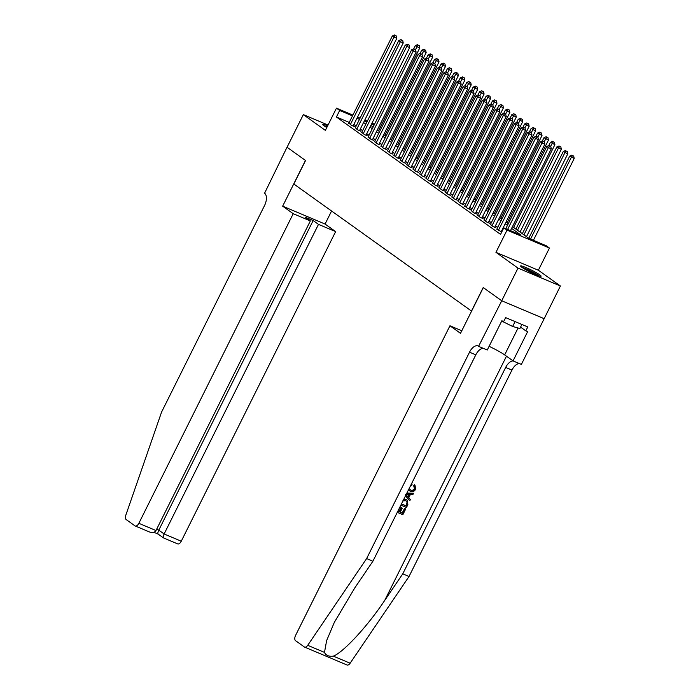 <?xml version="1.0" encoding="UTF-8"?>
<svg xmlns="http://www.w3.org/2000/svg" width="700" height="700" viewBox="0 0 700 700"><rect width="100%" height="100%" fill="white"/><g stroke="black" fill="none" stroke-linecap="round" stroke-linejoin="round"><path stroke-width="1.05" d="M539.779 274.846A11.445 1.146 26.5 0 0 528.491 268.669A11.445 1.146 26.5 0 0 520.599 265.965A11.445 1.146 26.5 0 0 521.894 267.295A11.445 1.146 26.5 0 0 533.181 273.473A11.445 1.146 26.5 0 0 541.082 276.176A11.445 1.146 26.5 0 0 539.779 274.846M327.635 125.851A11.445 1.146 26.5 0 0 322.665 124.442A11.445 1.146 26.5 0 0 323.969 125.773A11.445 1.146 26.5 0 0 326.786 127.558M512.47 226.642L529.025 238.473L546.219 245.735L549.439 248.036L507.028 230.134L503.808 227.832L521.001 235.086L511.613 228.375M501.751 300.79L483.306 287.604L460.512 333.322L449.951 325.771L295.592 635.381A4.401 2.336 -67.1 0 0 295.566 640.684L304.351 646.966A4.401 2.336 -67.1 0 0 304.596 647.097A4.401 2.336 -67.1 0 0 307.72 645.321L366.625 558.582L469.534 352.179A10.273 5.442 112.9 0 1 478.03 345.94A10.273 5.442 112.9 0 1 478.599 346.255L501.751 300.79L544.163 318.692L560.411 286.002L538.37 270.244L549.439 248.036M380.301 127.094L381.421 127.899M544.128 318.666L501.716 300.764L518 268.109L560.411 286.002M328.037 125.038L303.336 114.616L325.377 130.375L336.455 108.168L352.879 115.097M501.716 300.764L483.21 287.534L471.485 311.045L293.834 184.021L305.559 160.501L287.053 147.271L303.336 114.616M496.93 228.97L501.681 232.102M490.49 224.368L493.089 226.599L495.959 227.806L494.83 227.001M484.059 219.765L486.657 221.996L489.519 223.204L488.399 222.399M477.619 215.162L480.218 217.394L483.088 218.601L481.959 217.796M471.179 210.56L473.778 212.791L476.648 213.999L475.519 213.194M464.748 205.957L467.346 208.189L470.207 209.396L469.088 208.591M458.308 201.355L460.906 203.586L463.776 204.794L462.648 203.989M451.867 196.752L454.475 198.984L457.336 200.191L456.207 199.386M445.436 192.15L448.035 194.381L450.896 195.589L449.776 194.784M438.996 187.548L441.595 189.779L444.465 190.986L443.336 190.181M432.565 182.945L435.164 185.176L438.025 186.384L436.896 185.579M426.125 178.343L428.724 180.574L431.594 181.781L430.465 180.976M419.685 173.74L422.284 175.971L425.154 177.179L424.025 176.374M413.254 169.138L415.852 171.369L418.714 172.576L417.594 171.771M406.814 164.535L409.412 166.766L412.283 167.974L411.154 167.169M400.374 159.933L402.981 162.164L405.842 163.371L404.714 162.566M393.942 155.33L396.541 157.561L399.402 158.769L398.283 157.964M387.502 150.727L390.101 152.959L392.971 154.166L391.842 153.361M381.071 146.125L383.67 148.356L386.531 149.564L385.402 148.759M374.631 141.523L377.23 143.754L380.1 144.961L378.971 144.156M368.191 136.92L370.79 139.151L373.66 140.359L372.531 139.554M361.76 132.317L364.359 134.549L367.22 135.756L366.1 134.951M355.32 127.715L357.919 129.946L360.789 131.154L359.66 130.349M349.23 122.413L336.411 117.005L500.552 234.36L503.808 227.832M502.399 230.65L501.918 230.3M497.752 227.325L495.477 225.697M491.312 222.722L489.046 221.095M484.873 218.12L482.606 216.492M478.441 213.518L476.166 211.89M472.001 208.915L469.735 207.287M465.57 204.312L463.295 202.685M459.13 199.71L456.855 198.082M452.69 195.107L450.424 193.48M446.259 190.505L443.984 188.877M439.819 185.903L437.553 184.275M433.379 181.3L431.113 179.673M426.947 176.697L424.672 175.07M420.507 172.095L418.241 170.468M414.067 167.492L411.801 165.865M407.636 162.89L405.361 161.263M401.196 158.287L398.93 156.66M394.765 153.685L392.49 152.058M388.325 149.082L386.05 147.455M381.885 144.48L379.619 142.852M375.454 139.877L373.179 138.25M369.014 135.275L366.748 133.648M362.574 130.673L360.308 129.045M356.142 126.07L353.868 124.442M348.88 123.112L351.479 125.344L354.349 126.551L353.22 125.746M501.751 231.954L501.27 231.604M538.37 270.244L495.95 252.341L518 268.109M495.95 252.341L507.028 230.134M336.411 117.005L339.666 110.469L336.455 108.168M366.914 121.966L364.892 121.117L366.695 122.404M370.86 125.388L373.135 127.006M377.3 129.99L379.575 131.609M383.74 134.593L386.006 136.211M390.171 139.195L392.446 140.814M396.611 143.798L398.877 145.416M403.051 148.4L405.317 150.019M409.483 153.002L411.757 154.621M415.922 157.605L418.189 159.224M422.363 162.207L424.629 163.826M428.794 166.81L431.069 168.429M435.234 171.412L437.5 173.031M441.665 176.015L443.94 177.634M448.105 180.617L450.38 182.236M454.545 185.22L456.811 186.839M460.976 189.822L463.251 191.441M467.416 194.425L469.683 196.044M473.856 199.028L476.123 200.646M480.287 203.63L482.562 205.249M486.727 208.232L488.994 209.851M493.159 212.835L495.434 214.454M499.599 217.438L501.874 219.056M506.039 222.04L508.305 223.659M381.342 128.056L380.082 127.531M374.132 125.011L371.586 123.944M357.543 117.075L360.089 118.143M364.761 120.12L367.308 121.188M371.971 123.165L374.517 124.232M352.485 115.876L339.666 110.469M507.439 225.391L505.173 223.773M501.008 220.789L498.733 219.17M494.567 216.186L492.301 214.567M488.136 211.584L485.861 209.965M481.696 206.981L479.421 205.362M475.256 202.379L472.99 200.76M468.825 197.776L466.55 196.157M462.385 193.174L460.119 191.555M455.945 188.571L453.679 186.952M449.514 183.969L447.239 182.35M443.074 179.366L440.808 177.748M436.642 174.764L434.368 173.145M430.203 170.161L427.928 168.543M423.762 165.559L421.496 163.94M417.331 160.956L415.056 159.338M410.891 156.354L408.625 154.735M404.451 151.751L402.185 150.133M398.02 147.149L395.745 145.53M391.58 142.546L389.314 140.928M385.14 137.944L382.874 136.325M378.709 133.341L376.434 131.722M372.269 128.739L370.002 127.12M365.838 124.136L363.562 122.518M359.398 119.534L357.123 117.915M353.089 126.018L396.795 38.351L393.934 37.144L350.359 124.539M395.15 35.464L396.296 35.945L394.511 35L395.15 35.464L393.934 37.144L392.324 35.989L348.749 123.384M396.795 38.351L396.296 35.945M394.511 35L392.324 35.989M378.446 130.812L419.72 48.029L415.249 45.666L413.639 48.886M415.45 49.639L418.075 45.141L419.221 45.623L418.075 45.141M415.249 45.666L417.436 44.678M419.221 45.623L419.72 48.029M324.642 126.236A9.905 0.997 -153.5 0 1 327.031 127.067M327.11 126.901A11.366 1.137 26.5 0 0 323.864 125.694M522.576 267.767A9.905 0.997 -153.5 0 1 534.844 273.394A9.905 0.997 -153.5 0 1 538.457 275.678M534.012 273.858A9.17 0.919 26.5 0 0 526.706 270.209M539.359 275.984A11.366 1.137 26.5 0 0 535.517 273.578A11.366 1.137 26.5 0 0 521.789 267.225M521.903 324.476L519.89 328.51L512.645 326.463L501.699 321.064M515.077 321.589L512.645 326.463M293.221 213.701L138.854 523.311L155.995 530.539L310.354 220.938L293.221 213.701L282.66 206.159L305.463 160.431L287.053 147.263M155.995 530.539C154.472 532.726 152.031 533.085 148.671 531.633L135.214 525.98A4.401 2.336 -67.1 0 1 134.969 525.849L126.184 519.566A4.401 2.336 -67.1 0 1 125.799 515.244L161.612 411.994L264.521 205.59A10.273 5.442 -67.1 0 0 264.574 193.226L287.017 147.245M331.581 211.006L325.071 224.061L282.66 206.159M325.071 224.061L335.632 231.604L318.491 224.376L313.154 220.553L305.016 217.114L310.354 220.938M318.491 224.376L164.133 533.977L181.265 541.214A4.401 2.336 112.9 0 1 177.625 543.883L163.52 537.933L158.174 534.109L153.86 532.289M335.632 231.604L181.265 541.214M135.214 525.98A4.401 2.336 -67.1 0 0 138.854 523.311M313.154 220.553L158.786 530.154L164.133 533.977C163.048 536.349 162.899 537.679 163.686 537.968L163.52 537.933M158.34 534.144C157.561 533.855 157.71 532.525 158.786 530.154L156.634 529.253M397.819 511.254L399.429 511.936L401.485 507.815L402.273 508.156L400.225 512.269L402.605 513.275L404.906 508.655L405.414 508.786A19.11 1.916 26.5 0 0 404.521 508.384L402.22 513.004A19.11 1.916 26.5 0 0 400.286 512.155M402.273 508.156L401.765 507.789A19.11 1.916 26.5 0 0 400.977 507.456L398.921 511.577A19.11 1.916 26.5 0 0 397.871 511.149M407.137 500.106L405.668 499.214L407.137 500.106L407.855 504.674L406.455 507.483L400.873 505.129M414.82 488.985L414.199 486.062L414.977 485.048L414.488 484.698L413.7 485.704L414.453 488.714C413.306 490.28 411.924 490.665 410.314 489.86L410.821 490.227C412.387 491.006 413.717 490.595 414.82 488.985L414.453 488.714M366.625 558.582L372.899 561.234L354.839 587.825L334.346 622.344L326.629 640.614L324.485 652.4C325.876 655.445 328.834 656.696 333.358 656.145C343.499 652.286 367.736 625.984 384.703 600.434L402.762 573.834L505.671 367.43A10.273 5.442 112.9 0 1 513.205 360.964M405.44 495.959L409.824 500.719L405.501 495.836M406.709 493.412L413.551 493.246L406.884 493.071M402.762 573.834L409.036 576.485L511.945 370.081A10.273 5.442 112.9 0 1 519.479 363.615M483.341 348.364A10.273 5.442 112.9 0 0 475.808 354.83L372.899 561.234M333.358 656.145L350.131 663.224L409.036 576.485M478.949 346.509L487.261 350.017L501.856 320.757L503.685 321.527L505.645 317.608L527.765 326.944L525.814 330.864L527.642 331.642L513.056 360.902L521.369 364.411L544.163 318.692M449.951 325.771L461.781 330.767M489.108 346.325A16.502 1.654 -153.5 0 1 504.656 354.9L513.056 360.902M350.131 663.224A4.401 2.336 112.9 0 1 347.007 665L304.596 647.097M520.581 327.127L525.814 330.864M414.199 486.062L413.7 485.704M409.115 488.6L410.821 490.227M411.355 484.094L412.108 484.085L411.766 485.275L410.716 485.389M412.108 484.085L411.635 483.744M414.977 485.048L415.669 489.213C414.277 491.549 412.484 492.249 410.279 491.339L408.485 489.851M413.551 493.246L412.965 494.419L410.401 494.419L408.739 497.761L410.41 499.546L409.824 500.719M406.604 495.486L408.109 497.088L409.447 494.419L405.606 494.41L406.604 495.486M408.756 494.419L407.662 496.606M403.804 499.258L406.184 499.581M401.424 504.026L406.21 506.039L407.015 504.429L407.453 502.373L406.543 501.183L405.615 500.684L402.5 500.981M406.21 506.039L405.825 505.767A19.11 1.916 26.5 0 0 401.476 503.912M407.015 504.429L406.63 504.157L405.825 505.767M407.453 502.373L407.024 502.066L406.63 504.157M405.703 508.988L402.841 514.719L397.267 512.365M401.485 507.815L400.977 507.456M399.429 511.936L398.921 511.577M359.52 130.62L403.235 42.954L400.365 41.746L356.79 129.141M401.59 40.066L402.736 40.547L400.942 39.602L401.59 40.066L400.365 41.746L398.755 40.591L355.18 127.986M403.235 42.954L402.736 40.547M400.942 39.602L398.755 40.591M365.96 135.222L409.666 47.556L406.805 46.349L363.23 133.744M408.03 44.669L409.176 45.15L407.382 44.205L408.03 44.669L406.805 46.349L405.195 45.194L361.62 132.589M409.666 47.556L409.176 45.15M407.382 44.205L405.195 45.194M372.4 139.825L416.106 52.159L413.236 50.951L369.67 138.346M414.461 49.271L415.608 49.752L413.822 48.808L414.461 49.271L413.236 50.951L411.635 49.796L368.06 137.191M416.106 52.159L415.608 49.752M413.822 48.808L411.635 49.796M378.831 144.428L422.546 56.761L419.676 55.554L376.101 142.949M420.901 53.874L422.047 54.355L420.254 53.41L420.901 53.874L419.676 55.554L418.066 54.399L374.491 141.794M422.546 56.761L422.047 54.355M420.254 53.41L418.066 54.399M384.886 135.415L426.16 52.631L421.68 50.269L420.079 53.489M421.89 54.241L424.515 49.744L425.661 50.225L424.515 49.744M421.68 50.269L423.876 49.28M425.661 50.225L426.16 52.631M391.317 140.018L432.591 57.234L428.12 54.871L426.51 58.091M428.321 58.844L430.955 54.346L432.101 54.828L430.955 54.346M428.12 54.871L430.308 53.883M432.101 54.828L432.591 57.234M397.757 144.62L439.031 61.836L434.56 59.474L432.95 62.694M434.761 63.446L437.386 58.94L438.533 59.43L437.386 58.94M434.56 59.474L436.748 58.485M438.533 59.43L439.031 61.836M404.197 149.222L445.471 66.439L440.991 64.076L439.39 67.296M441.201 68.049L443.826 63.543L444.973 64.032L443.826 63.543M440.991 64.076L443.179 63.087M444.973 64.032L445.471 66.439M385.271 149.03L428.977 61.364L426.116 60.156L382.541 147.551M427.341 58.476L428.488 58.957L426.694 58.012L427.341 58.476L426.116 60.156L424.506 59.001L380.931 146.396M428.977 61.364L428.488 58.957M426.694 58.012L424.506 59.001M410.629 153.825L451.903 71.041L447.431 68.679L445.821 71.899M447.632 72.651L450.266 68.145L451.412 68.635L450.266 68.145M447.431 68.679L449.619 67.69M451.412 68.635L451.903 71.041M391.711 153.633L435.418 65.966L432.547 64.759L388.981 152.154M433.773 63.079L434.919 63.56L433.134 62.615L433.773 63.079L432.547 64.759L430.938 63.604L387.371 150.999M435.418 65.966L434.919 63.56M433.134 62.615L430.938 63.604M417.069 158.428L458.343 75.644L453.863 73.281L452.261 76.501M454.073 77.254L456.698 72.748L457.844 73.237L456.698 72.748M453.863 73.281L456.059 72.293M457.844 73.237L458.343 75.644M398.142 158.235L441.849 70.569L438.988 69.361L395.412 156.756M440.213 67.681L441.359 68.163L439.565 67.218L440.213 67.681L438.988 69.361L437.377 68.206L393.803 155.601M441.849 70.569L441.359 68.163M439.565 67.218L437.377 68.206M423.509 163.03L464.782 80.246L460.302 77.884L458.701 81.104M460.504 81.856L463.137 77.35L464.284 77.84L463.137 77.35M460.302 77.884L462.49 76.895M464.284 77.84L464.782 80.246M404.582 162.838L448.289 75.171L445.428 73.964L401.852 161.359M446.644 72.284L447.79 72.765L446.005 71.82L446.644 72.284L445.428 73.964L443.817 72.809L400.243 160.204M448.289 75.171L447.79 72.765M446.005 71.82L443.817 72.809M429.94 167.633L471.214 84.849L466.742 82.486L465.133 85.706M466.944 86.459L469.577 81.953L470.724 82.442L469.577 81.953M466.742 82.486L468.93 81.498M470.724 82.442L471.214 84.849M411.014 167.44L454.729 79.774L451.859 78.566L408.284 165.961M453.084 76.886L454.23 77.368L452.445 76.422L453.084 76.886L451.859 78.566L450.249 77.411L406.683 164.806M454.729 79.774L454.23 77.368M452.445 76.422L450.249 77.411M436.38 172.235L477.654 89.451L473.174 87.089L471.573 90.309M473.384 91.061L476.009 86.555L477.155 87.045L476.009 86.555M473.174 87.089L475.37 86.1M477.155 87.045L477.654 89.451M417.454 172.043L461.16 84.376L458.299 83.169L414.724 170.564M459.524 81.489L460.67 81.97L458.876 81.025L459.524 81.489L458.299 83.169L456.689 82.014L413.114 169.409M461.16 84.376L460.67 81.97M458.876 81.025L456.689 82.014M442.811 176.838L484.085 94.054L479.614 91.691L478.004 94.911M479.815 95.664L482.449 91.157L483.595 91.647L482.449 91.157M479.614 91.691L481.801 90.703M483.595 91.647L484.085 94.054M423.894 176.645L467.6 88.979L464.739 87.771L421.164 175.166M465.955 86.091L467.101 86.572L465.316 85.627L465.955 86.091L464.739 87.771L463.129 86.616L419.554 174.011M467.6 88.979L467.101 86.572M465.316 85.627L463.129 86.616M449.251 181.44L490.525 98.656L486.054 96.294L484.444 99.514M486.255 100.266L488.88 95.76L490.026 96.25L488.88 95.76M486.054 96.294L488.241 95.305M490.026 96.25L490.525 98.656M430.325 181.248L474.04 93.581L471.17 92.374L427.595 179.769M472.395 90.694L473.541 91.175L471.748 90.23L472.395 90.694L471.17 92.374L469.56 91.219L425.985 178.614M474.04 93.581L473.541 91.175M471.748 90.23L469.56 91.219M455.691 186.043L496.965 103.259L492.485 100.896L490.884 104.116M492.695 104.869L495.32 100.362L496.466 100.853L495.32 100.362M492.485 100.896L494.673 99.907M496.466 100.853L496.965 103.259M436.765 185.85L480.471 98.184L477.61 96.976L434.035 184.371M478.835 95.296L479.981 95.777L478.188 94.832L478.835 95.296L477.61 96.976L476 95.821L432.425 183.216M480.471 98.184L479.981 95.777M478.188 94.832L476 95.821M462.123 190.645L503.396 107.861L498.925 105.499L497.315 108.719M499.126 109.471L501.76 104.965L502.906 105.455L501.76 104.965M498.925 105.499L501.113 104.51M502.906 105.455L503.396 107.861M443.205 190.452L486.911 102.786L484.041 101.579L440.475 188.974M485.266 99.899L486.412 100.38L484.627 99.435L485.266 99.899L484.041 101.579L482.44 100.424L438.865 187.819M486.911 102.786L486.412 100.38M484.627 99.435L482.44 100.424M468.562 195.248L509.836 112.464L505.365 110.101L503.755 113.321M505.566 114.074L508.191 109.567L509.338 110.058L508.191 109.567M505.365 110.101L507.552 109.112M509.338 110.058L509.836 112.464M449.636 195.055L493.351 107.389L490.481 106.181L446.906 193.576M491.706 104.501L492.852 104.983L491.059 104.038L491.706 104.501L490.481 106.181L488.871 105.026L445.296 192.421M493.351 107.389L492.852 104.983M491.059 104.038L488.871 105.026M475.002 199.85L516.276 117.066L511.796 114.704L510.195 117.924M511.998 118.676L514.631 114.17L515.778 114.66L514.631 114.17M511.796 114.704L513.984 113.715M515.778 114.66L516.276 117.066M456.076 199.657L499.782 111.991L496.921 110.784L453.346 198.179M498.146 109.104L499.293 109.585L497.499 108.64L498.146 109.104L496.921 110.784L495.311 109.629L451.736 197.024M499.782 111.991L499.293 109.585M497.499 108.64L495.311 109.629M481.434 204.452L522.707 121.669L518.236 119.306L516.626 122.526M518.438 123.279L521.071 118.773L522.218 119.263L521.071 118.773M518.236 119.306L520.424 118.317M522.218 119.263L522.707 121.669M462.508 204.26L506.222 116.594L503.352 115.386L459.778 202.781M504.577 113.706L505.724 114.188L503.939 113.242L504.577 113.706L503.352 115.386L501.742 114.231L458.176 201.626M506.222 116.594L505.724 114.188M503.939 113.242L501.742 114.231M487.874 209.055L529.148 126.271L524.668 123.909L523.066 127.129M524.878 127.881L527.503 123.375L528.649 123.865L527.503 123.375M524.668 123.909L526.864 122.92M528.649 123.865L529.148 126.271M468.948 208.862L512.654 121.196L509.793 119.989L466.218 207.384M511.017 118.309L512.164 118.79L510.37 117.845L511.017 118.309L509.793 119.989L508.183 118.834L464.608 206.229M512.654 121.196L512.164 118.79M510.37 117.845L508.183 118.834M494.314 213.657L535.579 130.874L531.108 128.511L529.497 131.731M531.309 132.484L533.942 127.977L535.089 128.468L533.942 127.977M531.108 128.511L533.295 127.523M535.089 128.468L535.579 130.874M475.387 213.465L519.094 125.799L516.233 124.591L472.657 211.986M517.449 122.911L518.595 123.393L516.81 122.447L517.449 122.911L516.233 124.591L514.622 123.436L471.048 210.831M519.094 125.799L518.595 123.393M516.81 122.447L514.622 123.436M500.745 218.26L542.019 135.476L537.548 133.114L535.938 136.334M537.749 137.086L540.374 132.58L541.52 133.07L540.374 132.58M537.548 133.114L539.735 132.125M541.52 133.07L542.019 135.476M481.819 218.067L525.534 130.401L522.664 129.194L479.089 216.589M523.889 127.514L525.035 127.995L523.241 127.05L523.889 127.514L522.664 129.194L521.054 128.039L477.479 215.434M525.534 130.401L525.035 127.995M523.241 127.05L521.054 128.039M507.185 222.862L548.459 140.079L543.979 137.716L542.378 140.936M544.189 141.689L546.814 137.183L547.96 137.673L546.814 137.183M543.979 137.716L546.175 136.727M547.96 137.673L548.459 140.079M488.259 222.67L531.965 135.004L529.104 133.796L485.529 221.191M530.329 132.116L531.475 132.597L529.681 131.653L530.329 132.116L529.104 133.796L527.494 132.641L483.919 220.036M531.965 135.004L531.475 132.597M529.681 131.653L527.494 132.641M513.616 227.465L554.89 144.681L550.419 142.319L548.809 145.539M550.62 146.291L553.254 141.785L554.4 142.275L553.254 141.785M550.419 142.319L552.606 141.33M554.4 142.275L554.89 144.681M494.699 227.273L538.405 139.606L535.535 138.399L491.969 225.794M536.76 136.719L537.906 137.2L536.121 136.255L536.76 136.719L535.535 138.399L533.934 137.244L490.359 224.639M538.405 139.606L537.906 137.2M536.121 136.255L533.934 137.244M520.056 232.068L561.33 149.284L556.859 146.921L515.891 229.084M517.501 230.239L558.469 148.076L559.685 146.388L560.831 146.877L559.685 146.388M556.859 146.921L559.046 145.933M560.831 146.877L561.33 149.284M501.13 231.875L544.845 144.209L541.975 143.001L498.4 230.396M543.2 141.321L544.346 141.803L542.553 140.857L543.2 141.321L541.975 143.001L540.365 141.846L496.79 229.241M544.845 144.209L544.346 141.803M542.553 140.857L540.365 141.846M526.496 236.67L567.77 153.886L563.29 151.524L522.331 233.686M523.933 234.841L564.9 152.679L566.125 150.99L567.271 151.48L566.125 150.99M563.29 151.524L565.477 150.535M567.271 151.48L567.77 153.886M510.475 230.65L551.276 148.811L548.415 147.604L507.614 229.434M549.64 145.924L550.786 146.405L548.992 145.46L549.64 145.924L548.415 147.604L546.805 146.449L505.811 228.672M551.276 148.811L550.786 146.405M548.992 145.46L546.805 146.449M533.4 240.328L574.201 158.489L569.73 156.126L528.762 238.289M530.539 239.111L571.34 157.281L572.565 155.593L573.711 156.082L572.565 155.593M569.73 156.126L571.918 155.138M573.711 156.082L574.201 158.489M384.703 600.434L506.468 356.195M505.671 367.43L511.945 370.081M475.808 354.83L469.534 352.179M307.72 645.321L324.485 652.4M518.07 327.994L504.656 354.9M408.931 490.516L409.43 490.875"/></g></svg>
